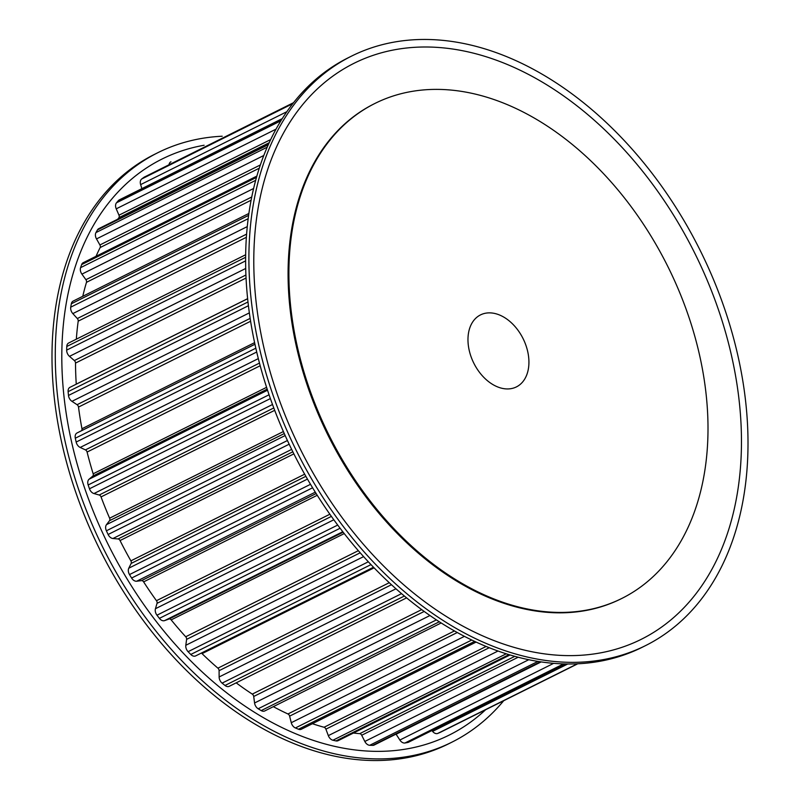 <?xml version="1.0" encoding="UTF-8"?>
<svg xmlns="http://www.w3.org/2000/svg" width="800" height="800" viewBox="0 0 800 800"><rect width="100%" height="100%" fill="white"/><g stroke="black" fill="none" stroke-linecap="round" stroke-linejoin="round"><path stroke-width="1.2" d="M479.51 315.43A40.23 27.53 -116.5 0 1 480.5 314.9A40.23 27.53 -116.5 0 1 522.71 337.89A40.23 27.53 -116.5 0 1 517.39 386.38A40.23 27.53 -116.5 0 1 516.4 386.91A40.23 27.53 -116.5 0 1 474.19 363.92A40.23 27.53 -116.5 0 1 479.51 315.43M343.38 60.48A329.37 225.37 -116.5 0 1 351.46 56.15A329.37 225.37 -116.5 0 1 697.1 244.35A329.37 225.37 -116.5 0 1 653.52 641.33A329.37 225.37 -116.5 0 1 645.44 645.66A329.37 225.37 -116.5 0 1 299.8 457.46A329.37 225.37 -116.5 0 1 343.38 60.48M645.44 645.66L642.16 647.3A329.37 225.37 -116.5 0 1 296.52 459.09A329.37 225.37 -116.5 0 1 340.1 62.12A329.37 225.37 -116.5 0 1 348.18 57.79L351.46 56.15M649.15 635.08A321.83 220.21 -116.5 0 1 306.57 461.22A321.83 220.21 -116.5 0 1 346.11 67.54A321.83 220.21 -116.5 0 1 688.69 241.41A321.83 220.21 -116.5 0 1 649.15 635.08M368.24 107.04A276.57 189.24 -116.5 0 1 375.03 103.4A276.57 189.24 -116.5 0 1 665.26 261.43A276.57 189.24 -116.5 0 1 628.66 594.77A276.57 189.24 -116.5 0 1 621.88 598.41A276.57 189.24 -116.5 0 1 331.64 440.38A276.57 189.24 -116.5 0 1 368.24 107.04M621.88 598.41L621.06 598.82A276.57 189.24 -116.5 0 1 330.82 440.78A276.57 189.24 -116.5 0 1 367.42 107.45A276.57 189.24 -116.5 0 1 374.21 103.81L375.03 103.4M222.22 136.22A329.37 225.37 63.5 0 0 157.84 152.7L154.56 154.34A329.37 225.37 63.5 0 0 146.48 158.67A329.37 225.37 63.5 0 0 102.9 555.65A329.37 225.37 63.5 0 0 448.54 743.85L451.82 742.21A329.37 225.37 63.5 0 0 459.9 737.88A329.37 225.37 63.5 0 0 503.72 700.71M157.84 152.7A329.37 225.37 63.5 0 0 149.76 157.04A329.37 225.37 63.5 0 0 106.18 554.01A329.37 225.37 63.5 0 0 451.82 742.21M204.12 145.25A321.83 220.21 63.5 0 0 154.13 163.28A321.83 220.21 63.5 0 0 114.59 556.96A321.83 220.21 63.5 0 0 457.17 730.82A321.83 220.21 63.5 0 0 485.62 709.74M117.73 219.2A303.73 207.82 -116.5 0 1 118.9 217.69A2.51 1.72 63.5 0 0 118.98 215.2L116.23 208.83A6.03 4.13 -116.5 0 1 116.52 202.77A315.54 215.91 -116.5 0 1 118.42 200.58A6.03 4.13 -116.5 0 1 119.31 199.89L282.23 118.64M141.87 188.64L140.63 184.61A6.03 4.13 -116.5 0 1 141.73 178.97A315.54 215.91 -116.5 0 1 143.98 177.31A6.03 4.13 -116.5 0 1 144.38 177.06L293.52 102.69M96.03 256.3A303.73 207.82 -116.5 0 1 100.16 247.55A2.51 1.72 63.5 0 0 99.91 244.96L96.5 238.92A6.03 4.13 -116.5 0 1 95.97 232.57A315.54 215.91 -116.5 0 1 97.47 229.91A6.03 4.13 -116.5 0 1 98.75 228.67L268.63 143.96M82.77 296.3A303.73 207.82 -116.5 0 1 86.48 282.32A2.51 1.72 63.5 0 0 85.91 279.69L81.91 274.13A6.03 4.13 -116.5 0 1 80.58 267.66A315.54 215.91 -116.5 0 1 81.64 264.6A6.03 4.13 -116.5 0 1 83.23 262.69L256.85 176.11M76.33 339.18A303.73 207.82 -116.5 0 1 78.2 321.15A2.51 1.72 63.5 0 0 77.32 318.54L72.83 313.6A6.03 4.13 -116.5 0 1 70.73 307.17A315.54 215.91 -116.5 0 1 71.33 303.78A6.03 4.13 -116.5 0 1 73.11 301.12L248.87 213.47M76.26 384.19A2.51 1.72 63.5 0 0 76.26 384.13A303.73 207.82 -116.5 0 1 75.52 363.08A2.51 1.72 63.5 0 0 74.35 360.56L69.49 356.35A6.03 4.13 -116.5 0 1 66.67 350.12A315.54 215.91 -116.5 0 1 66.78 346.48A6.03 4.13 -116.5 0 1 68.66 343.01L245.65 254.75M195.94 655.75A6.03 4.13 -116.5 0 1 195.67 655.9A6.03 4.13 -116.5 0 1 190.78 654.47A315.54 215.91 -116.5 0 1 188.09 651.68A6.03 4.13 -116.5 0 1 185.81 645.28L186.6 639.37A2.51 1.72 63.5 0 0 185.71 636.76A303.73 207.82 -116.5 0 1 171.17 619.88A2.51 1.72 63.5 0 0 169.07 619.01L164.58 620.62A6.03 4.13 -116.5 0 1 159.4 618.36A315.54 215.91 -116.5 0 1 156.97 615.2A6.03 4.13 -116.5 0 1 155.45 608.72L157.04 603.33A2.51 1.72 63.5 0 0 156.46 600.7A303.73 207.82 -116.5 0 1 143.62 581.88A2.51 1.72 63.5 0 0 141.55 580.62L136.68 581.22A6.03 4.13 -116.5 0 1 131.61 578.04A315.54 215.91 -116.5 0 1 129.51 574.57A6.03 4.13 -116.5 0 1 128.79 568.18L131.14 563.44A2.51 1.72 63.5 0 0 130.89 560.85A303.73 207.82 -116.5 0 1 120.05 540.55A2.51 1.72 63.5 0 0 118.07 538.95L112.95 538.51A6.03 4.13 -116.5 0 1 108.11 534.49A315.54 215.91 -116.5 0 1 106.39 530.8A6.03 4.13 -116.5 0 1 106.48 524.65L109.54 520.68A2.51 1.72 63.5 0 0 109.62 518.2A303.73 207.82 -116.5 0 1 101.05 496.92A2.51 1.72 63.5 0 0 99.21 495.01L93.96 493.55A6.03 4.13 -116.5 0 1 89.47 488.79A315.54 215.91 -116.5 0 1 88.17 484.97A6.03 4.13 -116.5 0 1 89.07 479.22L92.77 476.12A2.51 1.72 63.5 0 0 93.17 473.8A303.73 207.82 -116.5 0 1 87.09 452.06A2.51 1.72 63.5 0 0 85.43 449.89L80.18 447.45A6.03 4.13 -116.5 0 1 76.16 442.06A315.54 215.91 -116.5 0 1 75.31 438.21A6.03 4.13 -116.5 0 1 77 432.99L81.24 430.83A2.51 1.72 63.5 0 0 81.96 428.74A303.73 207.82 -116.5 0 1 78.51 407.08A2.51 1.72 63.5 0 0 77.07 404.7L71.96 401.34A6.03 4.13 -116.5 0 1 68.49 395.45A315.54 215.91 -116.5 0 1 68.12 391.66A6.03 4.13 -116.5 0 1 69.97 387.32L247.62 298.73M406.6 597.86L229.23 686.31A6.03 4.13 -116.5 0 1 225 685.47A315.54 215.91 -116.5 0 1 222.1 683.13A6.03 4.13 -116.5 0 1 219.13 676.97L219.09 670.68A2.51 1.72 63.5 0 0 217.91 668.16A303.73 207.82 -116.5 0 1 202.05 653.64A2.51 1.72 63.5 0 0 201.27 653.11M441.18 622.97L264.74 710.95A6.03 4.13 -116.5 0 1 261.2 710.59A315.54 215.91 -116.5 0 1 258.17 708.77A6.03 4.13 -116.5 0 1 254.57 702.98L253.71 696.48A2.51 1.72 63.5 0 0 252.27 694.11A303.73 207.82 -116.5 0 1 236.18 682.84M476.12 642.07L301.33 729.24A6.03 4.13 -116.5 0 1 298.5 729.23A315.54 215.91 -116.5 0 1 295.41 727.96A6.03 4.13 -116.5 0 1 291.27 722.7L289.61 716.13A2.51 1.72 63.5 0 0 287.95 713.97A303.73 207.82 -116.5 0 1 273.34 706.67M510.03 654.96L338.08 740.7A6.03 4.13 -116.5 0 1 335.97 740.92A315.54 215.91 -116.5 0 1 332.91 740.23A6.03 4.13 -116.5 0 1 328.33 735.63L325.9 729.16A2.51 1.72 63.5 0 0 324.06 727.26A303.73 207.82 -116.5 0 1 312.4 723.71M540.94 661.87L374.11 745.07A6.03 4.13 -116.5 0 1 372.7 745.37A315.54 215.91 -116.5 0 1 369.73 745.29A6.03 4.13 -116.5 0 1 364.82 741.46L361.7 735.25A2.51 1.72 63.5 0 0 359.72 733.66A303.73 207.82 -116.5 0 1 353.46 733.04M565.5 663.95L408.51 742.23A6.03 4.13 -116.5 0 1 407.77 742.48A315.54 215.91 -116.5 0 1 404.97 743A6.03 4.13 -116.5 0 1 399.86 740.03L396.12 734.24A2.51 1.72 63.5 0 0 396.04 734.13M440.56 732.2A6.03 4.13 -116.5 0 1 440.45 732.26A6.03 4.13 -116.5 0 1 440.33 732.32A315.54 215.91 -116.5 0 1 437.77 733.42A6.03 4.13 -116.5 0 1 432.59 731.39L431.91 730.57M169.02 164.78A6.03 4.13 -116.5 0 1 170.85 161.84A6.03 4.13 -116.5 0 1 170.97 161.78L170.85 161.84M282.01 119L118.42 200.58M286.83 111.71L140.63 184.61M292.77 103.65L141.73 178.97M293.47 102.76L143.98 177.31M280.89 120.8L116.52 202.77M268.27 144.74L97.47 229.91M269.18 142.74L118.9 217.69M270.68 139.56L118.98 215.2M276.03 129.15L116.23 208.83M267.2 147.19L95.97 232.57M256.47 177.41L81.64 264.6M259.27 168.2L100.16 247.55M260.35 164.95L99.91 244.96M263.78 155.5L96.5 238.92M255.66 180.35L80.58 267.66M248.6 215.37L71.33 303.78M251.09 200.23L86.48 282.32M251.73 197L85.91 279.69M253.59 188.51L81.91 274.13M248.16 218.69L70.73 307.17M245.62 257.3L66.78 346.48M246.37 237.29L78.2 321.15M246.59 234.13L77.32 318.54M247.26 226.61L72.83 313.6M245.61 260.89L66.67 350.12M247.97 301.98L68.12 391.66M247.62 298.67L76.26 384.13M246.05 278.04L75.52 363.08M245.91 275.01L74.35 360.56M245.7 268.48L69.49 356.35M248.41 305.73L68.49 395.45M255.81 348.2L75.31 438.21M254.94 344.26L77 432.99M254.93 344.22L81.24 430.83M254.59 342.65L81.96 428.74M250.6 321.26L78.51 407.08M250.15 318.4L77.07 404.7M249.34 312.88L71.96 401.34M256.7 352.03L76.16 442.06M269.05 394.77L88.17 484.97M267.53 390.23L89.07 479.22M267.17 389.15L92.77 476.12M266.58 387.33L93.17 473.8M260.17 365.75L87.09 452.06M259.47 363.1L85.43 449.89M258.31 358.62L80.18 447.45M270.38 398.58L89.47 488.79M287.43 440.52L106.39 530.8M285.16 435.55L106.48 524.65M284.27 433.55L109.54 520.68M283.39 431.55L109.62 518.2M274.69 410.33L101.05 496.92M273.79 407.95L99.21 495.01M272.51 404.51L93.96 493.55M289.15 444.21L108.11 534.49M310.51 484.31L129.51 574.57M307.44 479.09L128.79 568.18M305.86 476.32L131.14 563.44M304.66 474.2L130.89 560.85M293.86 453.87L120.05 540.55M292.83 451.8L118.07 538.95M291.65 449.4L112.95 538.51M312.59 487.79L131.61 578.04M337.71 525.06L156.97 615.2M333.82 519.77L155.45 608.72M331.39 516.39L157.04 603.33M329.87 514.23L156.46 600.7M317.24 495.29L143.62 581.88M316.15 493.55L141.55 580.62M315.28 492.16L136.68 581.22M340.11 528.24L159.4 618.36M368.34 561.79L188.09 651.68M363.6 556.62L185.81 645.28M360.2 552.8L186.6 639.37M358.34 550.68L185.71 636.76M344.23 533.58L171.17 619.88M343.15 532.2L169.07 619.01M342.8 531.74L164.58 620.62M370.99 564.61L190.78 654.47M401.56 593.64L222.1 683.13M395.97 588.78L219.13 676.97M391.46 584.72L219.09 670.68M389.27 582.7L217.91 668.16M374.09 567.84L202.05 653.64M404.38 596.02L225 685.47M436.41 619.89L258.17 708.77M429.95 615.53L254.57 702.98M424.2 611.45L253.71 696.48M421.69 609.62L252.27 694.11M439.31 621.77L261.2 710.59M471.76 640.02L295.41 727.96M464.43 636.35L291.27 722.7M457.28 632.52L289.61 716.13M454.46 630.94L287.95 713.97M474.65 641.39L298.5 729.23M506.25 653.79L332.91 740.23M498.01 651.02L328.33 735.63M489.25 647.71L325.9 729.16M486.13 646.45L324.06 727.26M508.99 654.64L335.97 740.92M537.93 661.41L369.73 745.29M528.76 659.71L364.82 741.46M518.16 657.23L361.7 735.25M514.8 656.33L359.72 733.66M540.33 661.78L372.7 745.37M563.59 663.9L404.97 743M553.66 663.34L399.86 740.03M541.17 661.91L396.12 734.24M565.27 663.94L407.77 742.48M577.39 663.8L437.77 733.42M567.77 663.98L432.59 731.39M577.77 663.78L440.33 732.32M373.49 567.23L195.67 655.9M577.78 663.78L440.45 732.26"/></g></svg>
